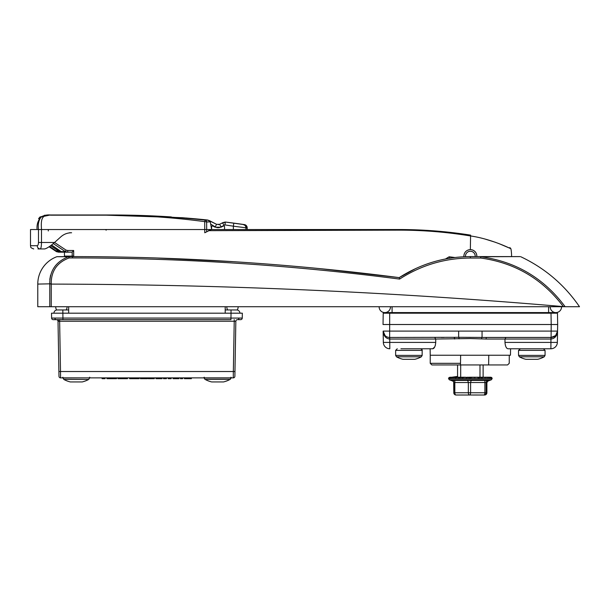 <?xml version="1.0" encoding="UTF-8"?>
<svg xmlns="http://www.w3.org/2000/svg" width="610" height="610" viewBox="0 0 610 610"><rect width="100%" height="100%" fill="white"/><g stroke="black" fill="none" stroke-linecap="round" stroke-linejoin="round"><path stroke-width="0.91" d="M55.723 306.921A5.665 5.665 0 0 0 56.639 310.002A5.665 5.665 0 0 1 55.723 306.723A5.665 5.665 0 0 0 55.723 306.921A5.665 5.665 0 0 1 55.723 306.723A5.665 5.665 0 0 0 55.723 306.921M238.136 306.921A5.665 5.665 0 0 1 237.221 310.002A5.665 5.665 0 0 0 238.136 306.723A5.665 5.665 0 0 1 238.136 306.921A5.665 5.665 0 0 0 238.136 306.723A5.665 5.665 0 0 1 238.136 306.921M227.69 309.956A5.665 5.665 0 0 1 226.813 306.723A5.665 5.665 0 0 0 226.813 306.921A5.665 5.665 0 0 1 226.813 306.723A5.665 5.665 0 0 0 226.813 306.921M66.17 309.956A5.665 5.665 0 0 0 67.047 306.723A5.665 5.665 0 0 1 67.047 306.921M204.335 378.032L230.854 378.032A1.617 1.617 0 0 1 230.016 379.45A25.872 25.872 0 0 1 223.512 381.944L211.685 381.944A25.872 25.872 0 0 1 205.181 379.45A1.617 1.617 0 0 1 204.335 378.032L204.335 377.872M230.016 379.45L205.181 379.45M59.635 319.663L57.348 319.663A1.617 1.144 -90 0 1 58.491 321.234L59.635 321.249L59.635 319.663L230.938 319.663L231.022 313.189L62.838 313.189L62.838 309.956L68.663 309.956L57.18 309.956L62.838 309.956L62.921 318.069L242.254 318.069A1.617 1.617 0 0 1 240.637 319.663L237.793 319.663A1.617 1.144 -90 0 0 238.937 318.084M225.197 309.956L236.68 309.956A3.233 3.233 0 0 1 239.913 313.189A3.233 3.233 90 0 0 236.68 309.956L225.197 309.956M53.947 313.189A3.233 3.233 0 0 1 57.18 309.956A3.233 3.233 0 0 0 53.947 313.189A3.233 3.233 0 0 1 57.18 309.956A3.233 3.233 0 0 0 53.947 313.189L62.838 313.189L51.522 313.189L51.606 318.069L62.921 318.069L62.921 319.663L53.222 319.663A1.617 1.617 0 0 1 51.606 318.069L51.522 313.189M178.982 378.68L177.495 378.68L178.982 378.68M234.881 376.286A1.617 1.617 0 0 1 233.264 377.872A1.617 1.617 0 0 0 234.881 376.286L234.964 371.52L233.348 371.52L234.225 321.249L235.841 321.249L234.964 371.52L235.841 321.249L59.635 321.249L60.512 371.52L233.348 371.52L233.264 377.872L60.596 377.872A1.617 1.617 0 0 1 58.979 376.286L58.019 321.249L58.895 371.52L60.512 371.52L60.596 377.872M239.913 313.189A3.233 3.233 90 0 0 236.68 309.956A3.233 3.233 0 0 1 239.913 313.189L231.022 313.189L242.338 313.189L242.254 318.069M57.348 319.663L56.402 319.663A1.617 1.617 0 0 1 58.019 321.249L58.339 321.241M235.368 321.234L235.841 321.249A1.617 1.617 0 0 1 237.458 319.663M234.225 321.249L234.225 319.663M105.065 377.872L105.004 378.68L102.091 378.68L102.038 377.872M116.54 378.68L116.601 377.872L116.548 378.68L112.484 378.68L112.492 377.872M112.484 378.68L106.971 378.68L106.918 377.872M127.528 377.872L127.467 378.68L117.966 378.68L117.913 377.872M121.71 378.68L121.703 377.872M124.554 378.68L124.501 377.872M123.883 378.68L123.944 377.872M139.194 377.872L139.141 378.68L129.625 378.68L129.564 377.872M132.538 378.68L132.591 377.872L132.538 378.68M136.228 378.68L136.167 377.872M134.734 378.68L134.741 377.872M151.196 377.872L151.143 378.68L154.277 378.68L154.33 377.872M151.143 378.68L148.23 378.68L148.177 377.872M158.493 377.872L158.508 378.68L162.016 378.68L162.069 377.872M156.007 378.68L155.946 377.872L156 378.68L158.508 378.68M166.469 377.872L166.408 378.68L163.495 378.68L163.442 377.872M171.174 377.872L171.12 378.68L168.207 378.68L168.147 377.872M177.441 377.872L177.495 378.68L173.141 378.68L173.087 377.872M176.885 378.68L176.877 377.872M180.522 377.872L180.461 378.68L182.634 378.68L182.695 377.872M191.075 378.68L187.689 378.68L187.727 377.872M187.689 378.68L187.392 377.872L187.331 378.68L184.418 378.68L184.365 377.872M147.063 378.68L143.678 378.68L143.716 377.872M143.678 378.68L143.38 377.872M140.407 378.68L140.353 377.872L140.407 378.68L143.32 378.68M460.695 364.94L460.695 377.232L457.569 377.232L457.569 364.94M483.12 364.94L483.12 377.232L478.171 377.674L477.111 377.232L479.994 377.232L479.994 364.94M473.962 377.491L477.02 377.232A0.488 0.457 -90 0 1 477.066 377.232L449.738 377.506A0.488 0.457 73.8 0 0 449.616 377.529L449.616 377.529A0.488 0.457 73.8 0 0 449.395 377.674M464.309 377.323L465.461 377.232A0.488 0.473 90 0 1 465.506 377.232L462.182 377.674L461.861 377.232L464.942 377.232L458.56 377.674L458.476 377.232L460.695 377.232M476.829 256.596A6.496 6.496 0 0 0 470.348 249.612C466.398 249.993 464.225 252.159 463.844 256.108L463.874 256.757M64.462 256.596A32.345 32.345 0 0 1 64.462 256.108L64.462 252.174M71.919 252.174L62.96 252.174L61.252 251.678A1.296 0.846 -59.7 0 0 61.396 251.739L63.242 252.174L58.934 252.174M485.522 239.204L495.48 242.315M498.82 243.542L508.992 247.889M510.135 248.438L510.936 248.827L509.861 247.569M246.051 225.441L244.862 224.732L247.05 227.149L244.419 224.602A925.187 925.187 0 0 0 225.769 222.086L244.419 224.602A3.233 3.233 0 0 1 247.187 227.804L245.96 227.804L245.944 229.535L233.363 229.535L399.192 229.535C423.111 229.543 446.825 231.396 470.348 235.086L470.348 235.933C491.218 238.868 511.287 248.872 510.936 248.827C511.348 248.903 491.225 238.861 470.348 235.933L470.096 235.895C446.695 232.059 423.073 230.145 399.237 230.138L208.597 230.671M208.315 230.824L210.663 229.535L233.363 229.535L233.378 226.188L224.96 224.922L221.11 226.844C219.142 227.942 217.168 227.942 215.185 226.844L210.694 224.175L211.617 229.36L211.617 226.455L212.554 225.883L215.124 227.202L221.041 227.202L223.611 225.883L224.549 226.455L224.549 229.535M409.867 229.665L437.721 231.16L409.867 229.665L399.192 229.535L399.237 230.138M470.348 235.086L434.472 230.893M433.001 230.786L436.112 231.022M419.283 229.978L420.404 230.031M426.794 230.367L429.882 230.565M69.448 232.768L71.599 232.768C67.664 232.761 64.187 234.026 61.16 236.558L54.557 242.475L66.048 250.115L67.756 250.496L67.756 252.174L65.369 251.61L53.283 243.581M72.201 256.596L72.178 252.044L73.657 250.496L73.703 256.596M445.491 258.975L449.135 256.787L454.907 257.504M56.349 251.587A1.296 0.518 -61.1 0 0 56.372 251.594L49.09 246.76L56.639 251.739L60.626 252.174L58.918 250.558L59.429 250.558M452.384 257.832L449.86 258.205L449.135 256.787M470.592 235.132L470.348 249.612M50.638 245.67L57.332 250.146L57.614 251.739L59.871 252.174L56.715 251.274L49.555 246.448M51.56 244.968L61.396 251.739M58.918 250.268L57.782 250.558L60.626 252.174M58.552 252.174L56.372 251.594A1.296 0.518 -61.1 0 0 56.387 251.61L57.34 251.61L57.668 250.466M61.145 251.594A1.296 0.846 -59.7 0 0 61.252 251.678L61.046 251.549A1.296 0.762 -56.7 0 0 61.183 251.61L65.369 251.61L66.048 250.115M60.939 251.45A1.296 0.762 -56.7 0 0 61.046 251.549L51.537 244.991M57.332 249.307L56.715 251.274M58.895 251.373A1.296 1.06 90 0 0 59.871 252.174M67.756 250.496L73.657 250.496L72.178 252.044M211.617 229.36L204.769 232.768L204.716 221.636C172.104 217.305 139.293 215.155 106.285 215.17L50.615 215.17C40.725 214.057 41.022 221.262 41.495 229.535L30.5 229.535L30.5 245.708L37.24 245.708C37.95 245.578 38.369 244.503 38.483 242.475L38.483 229.535C37.835 224.686 38.575 220.706 40.717 217.579C43.15 215.528 46.444 214.659 50.615 214.987L50.592 214.987M37.073 229.535C36.661 224.671 37.881 220.683 40.717 217.579M50.615 215.17L106.27 214.987C139.362 214.964 172.325 216.672 205.166 220.111L182.52 217.724L110.303 214.987L50.264 214.987L40.984 216.939L38.552 218.738L40.024 216.939L49.334 214.987M49.303 214.987L44.37 215.299M38.483 242.506L38.377 243.748M225.273 222.048L222.94 222.589M209.695 220.774L207.148 219.958A925.187 925.187 0 0 0 195.108 218.784L185.814 217.983M171.319 216.931L110.723 214.987L171.319 216.931A925.187 925.187 0 0 0 111.355 214.987L110.723 214.987L111.355 214.987M106.285 215.17L182.52 217.724L207.972 220.103L216.603 224.327L210.122 220.995M244.305 224.602L225.746 222.093L244.862 224.732L225.746 222.093L222.932 222.597M207.148 219.958L210.099 220.98L207.156 219.966M211.883 221.895L211.426 221.666M215.185 226.844L216.603 224.327L219.562 224.327L222.467 222.833L225.296 222.33L224.96 224.922M209.573 221.75A2.745 2.196 94.7 0 0 207.903 220.34L210.168 221.018L210.237 221.804L206.637 222.048L206.691 231.716M50.889 214.987L110.723 214.987M209.436 220.637L207.644 220.035M243.207 224.602C244.907 224.991 245.83 226.051 245.96 227.804L233.378 226.188L233.737 223.428M210.663 229.535L41.495 229.535L41.495 242.475C41.404 246.432 41 248.59 40.283 248.941L37.965 248.941M210.694 224.175L210.237 221.804M46.665 248.247L48.96 246.852M38.483 242.475L54.557 242.475C50.607 245.998 47.344 248.156 44.782 248.941L40.283 248.941A3.233 3.042 -90 0 1 37.24 245.708M221.11 226.844L219.562 224.327L218.273 224.678M206.637 222.048A2.745 1.418 -1.1 0 0 204.716 221.636L205.166 220.111A2.745 2.097 94.6 0 1 206.851 221.781M224.015 225.113L222.467 222.833M38.552 218.738A0.778 0.724 -99.3 0 1 39.086 218.464L40.229 217.945M221.948 223.252A0.778 0.778 -117.2 0 0 221.499 223.329M225.746 222.093L224.998 222.055M40.984 216.939L40.984 217.32M40.024 216.939L40.466 217.29M48.289 229.535L48.289 230.954M379.138 306.921A5.665 5.665 0 0 0 384.803 312.587A5.665 5.665 0 0 0 390.461 306.723A5.665 5.665 0 0 1 390.469 306.921A5.665 5.665 0 0 0 390.461 306.723A5.665 5.665 0 0 1 384.803 312.587A5.665 5.665 0 0 1 379.145 306.723A5.665 5.665 0 0 0 379.138 306.921A5.665 5.665 0 0 1 379.145 306.723A5.665 5.665 0 0 0 379.138 306.921M561.551 306.921A5.665 5.665 0 0 1 555.893 312.587A5.665 5.665 0 0 1 550.228 306.723A5.665 5.665 0 0 0 550.228 306.921A5.665 5.665 0 0 1 550.228 306.723A5.665 5.665 0 0 0 555.893 312.587A5.665 5.665 0 0 0 561.551 306.723A5.665 5.665 0 0 1 561.551 306.921A5.665 5.665 0 0 0 561.551 306.723A5.665 5.665 0 0 1 561.551 306.921M467.283 377.232L468.549 377.346M469.738 377.232L472.209 377.232M473.413 377.239L474.611 377.232M483.288 395.013L484.63 395.013A2.265 2.265 -90 0 0 486.887 392.756L486.894 382.5L454.839 382.531A2.265 1.212 99.8 0 0 454.259 380.404L452.269 380.404A2.265 2.234 161.5 0 1 453.802 382.47M453.016 380.404L452.269 380.404M457.401 395.013L456.066 395.013A2.265 1.228 90 0 1 454.839 392.756L454.839 382.531L454.053 382.356L453.802 392.756A2.265 2.265 -90 0 0 456.066 395.013L456.25 395.013M472.887 395.013L483.844 395.013A2.265 2.265 -90 0 0 486.109 392.756L486.894 392.756L486.887 382.531A2.265 2.234 18.5 0 1 486.986 381.868M459.208 395.013L469.563 395.013A2.265 1.228 -90 0 1 468.343 392.756L468.343 382.531A2.265 1.212 -99.8 0 0 467.237 380.404L485.316 380.404A2.265 1.022 80.7 0 0 484.881 382.531L484.881 392.756L486.109 392.756L486.109 382.531A2.265 2.234 161.5 0 1 487.672 380.404L488.427 380.404M479.994 377.232L490.798 377.232L491.828 377.674L490.798 377.232L491.21 377.674L490.066 377.232L484.752 377.514M488.03 380.998L491.325 379.801L449.364 379.801L448.518 378.589L492.178 378.589L491.828 377.674A0.488 0.48 -12.5 0 0 491.69 377.567M491.469 377.514L487.421 377.514M481.511 377.506L483.799 377.232L481.824 377.674L480.611 377.232L481.549 377.514M477.066 377.232L474.046 377.506M470.379 377.346L473.23 377.232A0.488 0.48 -90 0 1 473.268 377.232L470.157 377.674L464.942 377.232M460.436 377.346L461.861 377.232A0.488 0.442 -90 0 1 462.174 377.369M457.035 377.354L448.922 377.605A0.488 0.48 52.7 0 0 448.846 377.674M454.153 377.361L450.256 377.369M450.699 377.674A0.488 0.427 79.6 0 1 450.95 377.514L450.95 377.514A0.488 0.427 79.6 0 1 451.011 377.506L457.325 377.232L449.814 377.27M453.283 377.369L451.88 377.361M453.1 377.232L457.569 377.232L450.996 377.514M476.867 377.232L483.89 377.232M483.799 377.232L480.657 377.232A0.488 0.419 90 0 1 480.764 377.239M483.12 377.232L486.582 377.232M477.478 394.99L467.801 395.013M484.027 395.013L483.844 395.013A2.265 1.037 -90 0 0 484.881 392.756L453.802 392.756L453.688 381.807M463.211 394.99L456.661 395.013M456.844 395.013L460.169 395.013M487.672 380.404L485.316 380.404M469.563 395.013A2.265 1.037 -90 0 0 470.6 392.756L470.6 382.531A2.265 1.022 99.3 0 1 471.583 380.404M454.259 380.404L467.237 380.404M486.727 377.369L488.579 377.232M484.088 377.369L486.49 377.232M477.889 377.506L480.581 377.232L477.958 377.232M468.274 377.285L469.326 377.232A0.488 0.488 90 0 1 469.372 377.232L466.093 377.674M458.56 377.674L461.778 377.232M455.754 377.369L458.4 377.232L455.365 377.674M488.778 377.369L489.495 377.506A0.488 0.45 76.1 0 1 489.838 377.674M480.954 377.369L481.824 377.674M470.104 377.285L470.157 377.674M465.506 377.232L462.182 377.674M509.274 355.233L509.236 363.324L507.558 364.94L431.849 364.94L430.233 363.324L430.233 355.233L510.463 355.233L510.578 348.767M434.793 337.444L435.692 339.038L389.637 339.038C385.779 338.527 383.614 335.881 383.141 331.093L383.339 342.416L383.141 331.093L557.555 331.093L557.67 324.512L557.357 342.416L557.555 331.093A6.466 6.466 0 0 1 551.089 337.444L486.719 337.444A1.617 0.633 -90 0 0 486.086 339.038L470.348 338.558L435.692 339.038L435.731 342.416C435.349 346.388 434.343 348.508 432.726 348.767L434.678 347.021M434.694 346.983L435.387 345.184M551.089 337.444L551.059 339.038C554.909 338.527 557.075 335.881 557.555 331.093L555.618 335.591L551.089 337.444L551.204 324.512L383.027 324.512L383.225 313.189L389.691 313.189L389.637 339.038M551.005 313.189L557.471 313.189L557.67 324.512L551.204 324.512L551.005 313.189L389.691 313.189M441.091 337.444L444.027 337.444M499.605 337.444L496.67 337.444M458.644 331.093L458.644 337.307L389.47 337.444M557.67 324.512L557.525 316.422M506.483 347.753L506.986 348.31M504.966 342.416L557.357 342.416A6.466 6.466 0 0 1 550.891 348.767L507.97 348.767C506.353 348.516 505.347 346.396 504.966 342.416L504.996 339.038L486.086 339.038M432.726 348.767L400.922 348.767M416.866 348.767L430.119 348.767L430.233 355.233M383.667 333.533L383.141 331.093L385.07 335.591M383.141 331.093A6.466 6.466 0 0 0 389.607 337.444A6.466 6.466 0 0 1 383.141 331.093M459.094 338.863A1.617 0.45 -93.5 0 0 458.644 337.307L486.719 337.444M482.053 331.093L482.053 337.307A1.617 0.45 -86.5 0 0 481.603 338.863M551.059 339.038L504.996 339.038L505.904 337.444M383.339 342.416A6.466 6.466 0 0 0 389.805 348.767A6.466 6.466 0 0 1 383.339 342.416L435.731 342.416M453.977 337.444A1.617 0.633 -90 0 1 454.61 339.038M430.233 363.324L460.504 363.324L460.474 364.94M460.641 355.233L460.504 363.324M396.477 356.812L421.319 356.812A25.872 25.872 0 0 1 414.808 359.305L402.981 359.305A25.872 25.872 0 0 1 396.477 356.812L395.638 355.394L422.158 355.394L422.158 350.384L395.638 350.384L397.255 348.767M415.791 268.507L399.192 277.619L319.381 268.575M233.249 261.667L156.854 257.992M51.24 306.723L37.774 306.723L37.774 284.085A29.173 29.173 0 0 1 56.905 256.696L72.544 256.596C181.902 256.604 290.787 263.611 399.199 277.619L399.192 277.619C421.007 263.718 444.728 256.711 470.348 256.596L520.116 256.596L480.84 256.749C515.854 261.568 543.96 278.229 565.142 306.723L563.358 306.616C392.954 291.976 222.254 284.473 51.248 284.1L51.24 306.723L563.64 306.723M520.803 256.749C544.86 268.133 564.425 284.794 579.5 306.723L565.142 306.723M50.577 275.209L49.799 279.487M563.358 306.616C542.458 278.945 514.901 262.75 480.703 258.03L470.348 258.03C444.835 258.137 421.251 265.159 399.588 279.09C291.046 265.007 182.039 257.954 72.544 257.931L69.098 257.931C57.05 262.498 51.095 271.122 51.225 283.802L49.761 284.085C49.646 270.688 55.929 261.56 68.602 256.696L56.905 256.696M550.029 312.587L550.006 313.189M390.69 313.189L390.667 312.587M399.588 279.09L399.199 277.619L399.969 277.123M69.098 257.931L68.602 256.696A1.617 1.441 90 0 1 69.098 256.596L69.098 257.931M51.225 283.802L37.774 284.085M480.703 258.03L480.695 256.596L480.703 258.03M537.57 359.305L526.018 359.305M543.929 356.812L519.377 356.812L518.538 355.394L545.058 355.394L545.058 350.384L518.538 350.384L520.421 348.767M63.844 379.45L88.686 379.45A25.872 25.872 0 0 1 82.175 381.944L70.348 381.944A25.872 25.872 0 0 1 63.844 379.45L63.005 378.032L89.525 377.872M475.175 256.596A4.849 4.849 0 0 0 471.538 251.404A4.849 4.849 0 0 0 465.529 256.68M463.913 256.749A6.466 6.466 0 0 1 471.934 249.841A6.466 6.466 0 0 1 476.799 256.596M225.197 306.723L225.197 312.587M68.663 306.723L68.663 312.587M231.022 313.189L231.022 309.956L231.022 313.189M56.067 319.663A1.617 1.144 -90 0 1 54.923 318.084M59.635 321.249L58.019 321.249M189.512 378.68L189.55 377.872M145.5 378.68L145.538 377.872M64.462 256.108L73.703 256.108M50.264 214.987L50.249 214.987C47.199 214.674 44.103 215.33 40.954 216.954L38.895 218.502L39.848 218.441L38.994 218.471M548.611 306.723L548.611 312.587L555.893 312.587M392.077 306.723L392.077 313.189M492.178 378.52L448.518 378.52L449.806 377.232M483.761 377.232L480.711 377.232L483.761 377.232M480.581 377.232L477.157 377.232L480.581 377.232A0.488 0.419 -90 0 1 480.611 377.232M473.49 377.232L475.175 377.232M473.23 377.232L471.698 377.232M477.432 377.369A0.488 0.457 90 0 0 477.111 377.232L477.943 377.514M389.744 337.444L389.805 348.767M557.357 342.416A6.466 6.466 0 0 1 550.891 348.767L550.952 337.444M49.776 306.723L49.776 284.237M548.611 313.189L548.611 312.587L384.803 312.587M470.348 258.03L470.348 256.596M72.544 257.931L72.544 256.596M89.601 377.232L90.249 377.872M230.938 377.232L231.587 377.872M204.258 377.232L203.61 377.872M62.921 377.232L62.273 377.872M191.349 378.68L191.403 377.872M147.338 378.68L147.391 377.872M511.576 256.596A41.236 41.236 0 0 0 511.584 256.108A41.236 41.236 0 0 0 510.936 248.827M49.09 246.76L56.372 251.594M106.178 230.199L105.507 229.535L106.171 230.077M247.187 229.535L247.187 227.804M30.5 245.708C31.118 246.669 29.31 247.401 33.733 248.941M246.402 226.539L247.012 227.034L246.47 225.906M491.325 379.801L492.178 378.589M452.666 380.998L449.364 379.801M484.63 395.013A2.265 2.265 0 0 0 486.894 392.756M453.802 392.756A2.265 2.265 0 0 0 456.066 395.013M486.894 382.5L488.03 381.006M452.666 381.006L453.718 381.89M490.791 377.232L491.69 377.514M452.948 377.514L455.487 377.232M451.278 377.232L449.722 377.514M449.951 377.506L457.569 376.416M460.695 376.08L460.695 376.477M457.569 376.774L452.856 377.232M488.61 364.94L488.785 355.233M395.638 355.394L395.638 350.384M422.158 350.384C422.509 350.048 421.967 349.507 420.542 348.767M421.319 356.812L422.158 355.394M518.538 355.394L518.538 350.384M519.377 356.812A25.872 25.872 0 0 0 525.881 359.305M537.707 359.305A25.872 25.872 0 0 0 544.212 356.812L545.058 355.394M545.058 350.384L543.441 348.767M88.686 379.45L89.525 378.032"/></g></svg>
